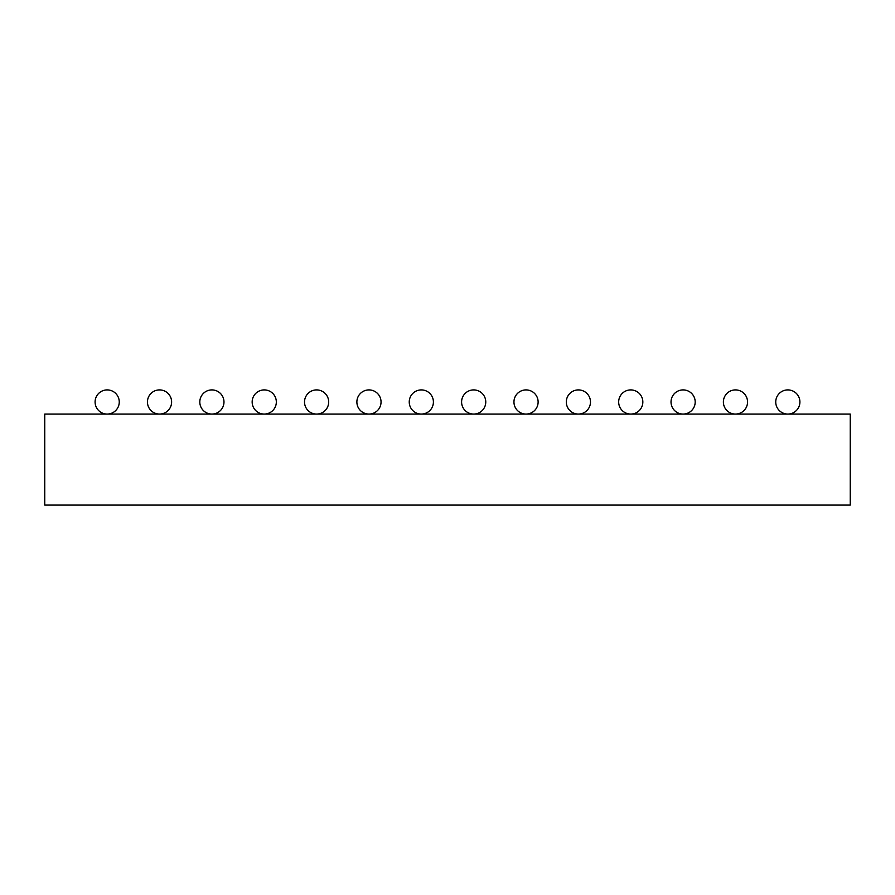 <?xml version="1.0" encoding="UTF-8"?>
<svg xmlns="http://www.w3.org/2000/svg" width="895" height="895" viewBox="0 0 895 895"><rect width="100%" height="100%" fill="white"/><g stroke="black" fill="none" stroke-linecap="round" stroke-linejoin="round"><path stroke-width="1.34" d="M107.176 389.907A12.082 12.082 0 0 1 119.259 401.989A12.082 12.082 0 0 1 107.176 414.072A12.082 12.082 0 0 1 95.094 401.989A12.082 12.082 0 0 1 107.176 389.907M159.534 389.907A12.082 12.082 0 0 1 171.616 401.989A12.082 12.082 0 0 1 159.534 414.072A12.082 12.082 0 0 1 147.451 401.989A12.082 12.082 0 0 1 159.534 389.907M211.891 389.907A12.082 12.082 0 0 1 223.974 401.989A12.082 12.082 0 0 1 211.891 414.072A12.082 12.082 0 0 1 199.809 401.989A12.082 12.082 0 0 1 211.891 389.907M264.249 389.907A12.082 12.082 0 0 1 276.331 401.989A12.082 12.082 0 0 1 264.249 414.072A12.082 12.082 0 0 1 252.166 401.989A12.082 12.082 0 0 1 264.249 389.907M316.606 389.907A12.082 12.082 0 0 1 328.689 401.989A12.082 12.082 0 0 1 316.606 414.072A12.082 12.082 0 0 1 304.524 401.989A12.082 12.082 0 0 1 316.606 389.907M368.964 389.907A12.082 12.082 0 0 1 381.046 401.989A12.082 12.082 0 0 1 368.964 414.072A12.082 12.082 0 0 1 356.881 401.989A12.082 12.082 0 0 1 368.964 389.907M421.321 389.907A12.082 12.082 0 0 1 433.404 401.989A12.082 12.082 0 0 1 421.321 414.072A12.082 12.082 0 0 1 409.239 401.989A12.082 12.082 0 0 1 421.321 389.907M473.679 389.907A12.082 12.082 0 0 1 485.761 401.989A12.082 12.082 0 0 1 473.679 414.072A12.082 12.082 0 0 1 461.596 401.989A12.082 12.082 0 0 1 473.679 389.907M526.036 389.907A12.082 12.082 0 0 1 538.119 401.989A12.082 12.082 0 0 1 526.036 414.072A12.082 12.082 0 0 1 513.954 401.989A12.082 12.082 0 0 1 526.036 389.907M578.394 389.907A12.082 12.082 0 0 1 590.476 401.989A12.082 12.082 0 0 1 578.394 414.072A12.082 12.082 0 0 1 566.311 401.989A12.082 12.082 0 0 1 578.394 389.907M630.751 389.907A12.082 12.082 0 0 1 642.834 401.989A12.082 12.082 0 0 1 630.751 414.072A12.082 12.082 0 0 1 618.669 401.989A12.082 12.082 0 0 1 630.751 389.907M683.109 389.907A12.082 12.082 0 0 1 695.191 401.989A12.082 12.082 0 0 1 683.109 414.072A12.082 12.082 0 0 1 671.026 401.989A12.082 12.082 0 0 1 683.109 389.907M735.466 389.907A12.082 12.082 0 0 1 747.549 401.989A12.082 12.082 0 0 1 735.466 414.072A12.082 12.082 0 0 1 723.384 401.989A12.082 12.082 0 0 1 735.466 389.907M787.824 389.907A12.082 12.082 0 0 1 799.906 401.989A12.082 12.082 0 0 1 787.824 414.072A12.082 12.082 0 0 1 775.741 401.989A12.082 12.082 0 0 1 787.824 389.907M44.75 414.072L44.75 505.093L850.25 505.093L850.25 414.072L44.75 414.072"/></g></svg>
